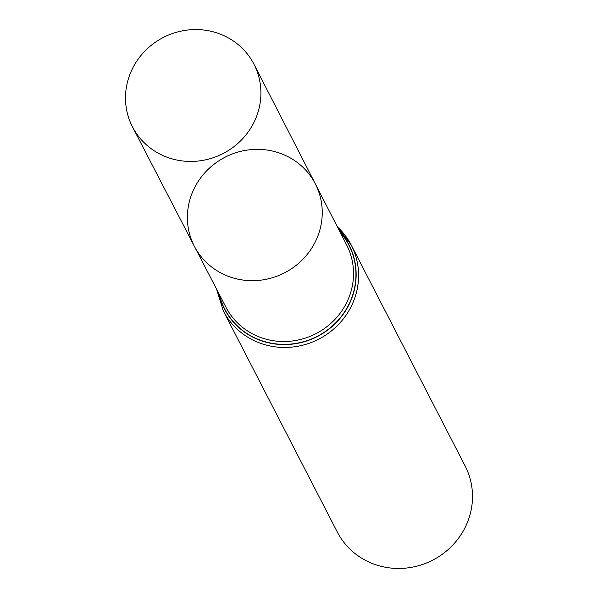 <?xml version="1.0" encoding="UTF-8"?>
<svg xmlns="http://www.w3.org/2000/svg" width="598" height="598" viewBox="0 0 598 598"><rect width="100%" height="100%" fill="white"/><g stroke="black" fill="none" stroke-linecap="round" stroke-linejoin="round"><path stroke-width="0.9" d="M283.504 154.59A68.06 65.018 -27.3 0 0 206.654 170.834A68.06 65.018 -27.3 0 0 194.38 246.316A68.06 65.018 -27.3 0 0 284.603 272.808A68.06 65.018 -27.3 0 0 315.37 183.952A68.06 65.018 -27.3 0 0 283.504 154.59M223.36 311.005L337.294 532.018A71.939 68.725 -27.3 0 0 432.72 560.139A71.939 68.725 -27.3 0 0 465.177 466.089L351.25 245.083A71.939 68.725 152.7 0 1 338.162 324.804A71.939 68.725 152.7 0 1 256.976 341.914A71.939 68.725 152.7 0 1 223.36 311.005L216.536 289.073M194.38 246.316L225.939 307.223A67.91 64.876 152.7 0 0 257.618 336.285A67.91 64.876 152.7 0 0 334.207 320.177A67.91 64.876 152.7 0 0 346.668 244.986L315.37 183.952A68.06 65.018 152.7 0 1 302.872 259.3A68.06 65.018 152.7 0 1 226.126 275.439A68.06 65.018 152.7 0 1 194.38 246.316L132.517 126.933A68.344 65.287 152.7 0 1 163.291 37.472A68.344 65.287 152.7 0 1 254.008 64.3A68.344 65.287 152.7 0 1 241.465 139.969A68.344 65.287 152.7 0 1 164.39 156.175A68.344 65.287 152.7 0 1 132.517 126.933M340.098 232.174A69.831 66.707 152.7 0 1 341.428 316.29A69.831 66.707 152.7 0 1 257.327 338.999A69.831 66.707 152.7 0 1 219.316 294.44M339.769 231.531A70.018 66.894 152.7 0 1 341.832 316.125A70.018 66.894 152.7 0 1 257.267 339.201A70.018 66.894 152.7 0 1 218.98 293.797M337.377 226.866A71.939 68.725 152.7 0 1 351.25 245.083L337.339 226.799M315.37 183.952L254.008 64.3"/></g></svg>

